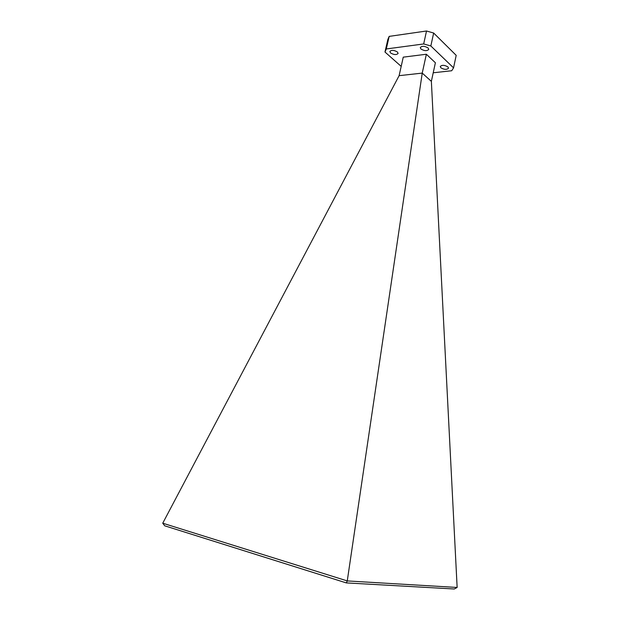 <?xml version="1.0" encoding="UTF-8"?>
<svg xmlns="http://www.w3.org/2000/svg" width="620" height="620" viewBox="0 0 620 620"><rect width="100%" height="100%" fill="white"/><g stroke="black" fill="none" stroke-linecap="round" stroke-linejoin="round"><path stroke-width="0.93" d="M390.53 52.925L389.848 51.491C391.522 49.856 394.049 50.034 397.443 52.026L398.11 53.436C396.444 55.072 393.917 54.901 390.53 52.925M440.828 67.758L440.27 66.495C442.029 64.829 444.594 64.976 447.966 66.945L448.508 68.192C446.757 69.859 444.199 69.719 440.828 67.758M420.895 48.965L420.267 47.554C422.05 45.787 424.677 45.942 428.149 48.011L428.761 49.406C426.986 51.173 424.359 51.026 420.895 48.965M386.299 48.965L384.974 52.026L387.826 39.533L389.174 36.386L386.299 48.965L423.677 43.95L426.521 31L433.659 33.03L456.196 55.343L453.553 67.859L451.724 70.742L433.217 72.78M401.194 66.379L384.974 52.026M433.659 33.03L430.838 45.973L453.553 67.859M430.838 45.973L423.677 43.95M431.365 81.367L435.387 62.752L426.358 54.242L403.256 57.148L399.11 75.671L162.742 523.202L347.308 580.932L457.142 587.458L431.365 81.367L422.236 73.106L426.358 54.242M389.174 36.386L426.521 31M347.27 580.855L422.236 73.106L399.11 75.671M457.142 587.458L454.274 589L346.301 582.901L164.711 525.807L162.742 523.202M347.308 580.932L346.301 582.901"/></g></svg>
